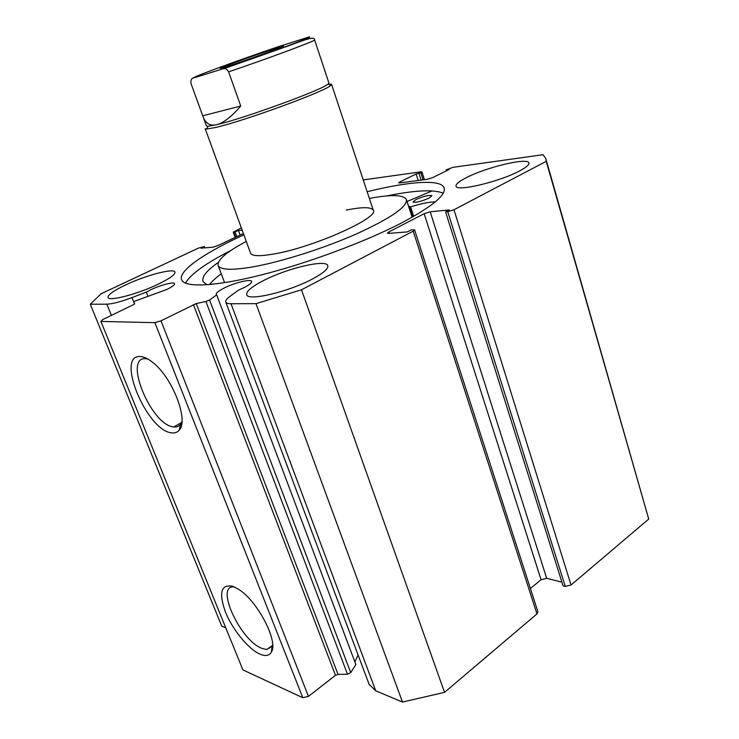 <?xml version="1.0" encoding="UTF-8"?>
<svg xmlns="http://www.w3.org/2000/svg" width="739" height="739" viewBox="0 0 739 739"><rect width="100%" height="100%" fill="white"/><g stroke="black" fill="none" stroke-linecap="round" stroke-linejoin="round"><path stroke-width="1.11" d="M147.892 296.09L146.322 292.108L150.544 289.864C160.095 285.189 173.988 281.559 174.58 283.628C174.875 284.82 172.298 286.769 166.848 289.466L135.052 301.059L133.842 301.965L134.627 303.803L133.399 304.727L102.629 319.618L100.901 321.419L154.885 322.684L160.982 320.809L196.241 303.563L338.028 674.384L347.506 674.254L205.932 301.484L196.241 303.563M369.13 684.397L375.726 690.808L231.021 303.738C228.065 303.738 226.328 303.212 225.801 302.177C225.229 300.791 226.651 298.842 230.06 296.321L238.411 290.187L244.082 287.619C249.486 284.811 251.999 282.732 251.62 281.374C250.881 278.714 234.494 282.751 224.065 288.099C218.513 290.935 215.917 293.06 216.278 294.473L216.684 294.889L209.562 300.006L350.702 672.638L355.875 664.555L216.684 294.889M354.868 661.876L358.101 654.994M232.84 586.323L238.281 589.122C257.107 600.308 278.594 641.212 271.425 652.01C269.329 655.761 265.541 656.472 260.054 654.163C248.406 649.128 232.563 629.711 225.478 612.123C218.541 592.586 220.998 583.986 232.84 586.323M234.355 586.942L233.838 586.914C214.883 585.26 240.203 640.307 261.837 648.352L266.834 649.507L272.017 646.329L272.626 644.777M140.659 356.567C144.114 356.845 148.049 358.729 152.456 362.202C172.141 376.844 189.018 420.223 179.281 430.07C177.342 432.481 174.663 433.387 171.245 432.795C146.239 430.006 115.016 353.667 140.659 356.567M147.846 359.043L145.962 358.729C122.813 355.986 150.728 424.574 173.222 426.874L173.767 426.948C176.584 427.271 178.81 426.403 180.436 424.362L181.951 421.461M231.159 250.309C205.793 263.241 190.57 274.187 185.48 283.139M243.879 234.826L237.819 237.653C201.765 254.669 177.628 271.767 181.72 280.035C185.258 287.73 215.077 286.603 261.2 274.963C307.239 263.361 364.392 242.152 401.018 223.215C432.241 206.652 446.578 194.8 444.037 187.66C440.573 178.884 408.131 181.526 367.154 191.734M519.6 170.921C526.279 167.374 529.364 164.714 528.856 162.931C527.803 157.241 485.939 167.347 466.161 177.757C458.947 181.461 455.575 184.279 456.055 186.21C456.305 191.964 499.629 181.748 519.6 170.921M158.589 283.988C170.09 278.335 175.54 274.345 174.94 271.998C173.702 267.915 145.306 275.49 125.353 285.06C113.381 290.815 107.608 294.963 108.051 297.521C108.929 301.66 138.405 293.863 158.589 283.988M312.366 279.046C323.553 273.051 328.679 268.562 327.756 265.569C325.825 259.038 286.944 268.349 263.389 280.626C251.463 286.787 245.911 291.517 246.734 294.806C247.981 301.383 288.552 291.859 312.366 279.046M205.932 301.484L209.562 300.006M231.021 303.738L256.008 303.655L301.494 289.79L413.203 231.159L414.597 229.912L411.253 229.866L407.337 231.907L388.52 233.395L387.412 233.191L388.834 231.954L389.296 233.33M424.158 213.691L430.2 211.807L546.684 578.332L541.068 579.709L424.158 213.691L388.834 231.954M447.76 211.677L453.986 209.756L571.044 585.002L565.27 586.406L447.76 211.677L445.599 211.89L449.312 209.941L430.2 211.807M453.986 209.756L546.232 161.333L545.742 158.442L543.054 154.71L453.118 167.31L446.134 169.85L449.238 169.416L432.712 177.609L427.484 179.263L399.587 182.93L398.654 182.847L399.799 181.97L400.085 182.866M423.096 179.845L420.833 172.723L416.122 174.007L399.799 181.97M420.833 172.723L421.923 171.891L420.953 171.817L363.237 179.91M241.367 227.954L233.219 232.129L233.792 232.212L235.63 237.21M242.17 230.152L238.475 230.513L233.792 232.212M225.774 627.845L221.755 626.155L90.278 304.228L101.132 293.752L198.366 248.128L204.426 246.521L200.943 248.156L212.869 247.214L217.737 245.671L243.399 233.533M90.278 304.228L106.869 304.172C112.476 303.96 120.845 301.771 131.967 297.605L146.322 292.108M546.056 159.513L648.722 519.074L571.044 585.002M445.599 211.89L563.063 585.842L565.27 586.406M546.684 578.332L561.899 582.147M530.408 588.512L541.068 579.709M414.597 229.912L537.918 611.772L536.976 613.906L413.203 231.159M375.726 690.808L402.496 702.05L444.536 692.36L536.976 613.906M350.702 672.638L347.506 674.254M338.028 674.384L335.469 675.317L193.424 304.57M160.982 320.809L308.459 696.378L335.469 675.317M308.459 696.378L302.778 697.718L154.885 322.684M100.901 321.419L242.919 669.913L302.778 697.718M444.536 692.36L301.494 289.79M256.008 303.655L402.496 702.05M546.232 161.333L648.722 519.074M236.803 236.656L235.131 232.083M240.138 235.076L238.475 230.513M204.915 247.842L204.426 246.521M446.43 170.811L446.134 169.85M418.182 180.492L416.122 174.007M421.11 180.104L419.041 173.6M443.215 193.138C433.608 189.304 414.791 190.228 386.774 195.937M206.393 125.879L207.973 126.286L206.763 129.029L205.193 128.715L250.613 253.311C252.202 256.211 260.008 256.433 274.03 253.967C313.576 247.316 380.105 217.451 373.241 210.125C371.154 206.911 362.184 206.892 346.332 210.07M246.281 241.422C226.162 252.147 216.804 260.22 218.217 265.652C220.49 269.975 231.991 270.4 252.701 266.918C281.236 261.911 324.439 248.184 357.343 233.542C391.467 217.793 407.808 206.412 406.358 199.391C403.392 194.727 391.06 194.394 369.371 198.412M276.922 47.97L282.206 46.4C292.672 43.555 242.798 61.697 224.776 67.258L220.019 68.293C224.527 66.03 262.049 52.626 276.922 47.97M207.973 126.286L216.527 124.734C243.741 118.582 323.525 89.373 328.19 83.95L328.873 82.879L314.611 39.915M206.763 129.029L215.576 127.477C243.658 121.242 326.195 90.989 330.85 85.336L331.534 84.218L328.338 84.024M228.619 71.84C227.104 69.346 225.487 68.302 223.769 68.718L288.09 45.994C306.399 39.075 314.925 36.091 314.602 39.869C317.733 40.008 268.71 58.316 228.619 71.84L240.729 106.037C231.492 116.771 223.418 122.997 216.527 124.734C210.236 126.12 205.811 123.616 203.243 117.233L190.93 83.35C190.634 79.96 191.577 78.149 193.738 77.918L222.384 68.995C264.1 55.009 320.449 34.059 308.006 37.283L277.688 46.908C240.193 59.536 187.965 78.759 193.738 77.918M223.769 68.718L222.384 68.995M240.729 106.037L202.735 115.792M415.974 199.521C423.881 196.121 429.202 194.847 431.955 195.687L428.989 198.126C421.027 201.553 415.688 202.837 412.944 201.996L415.974 199.521M221.266 273.818C215.908 277.744 212.01 281.328 209.562 284.589M218.291 262.447C206.467 270.677 201.414 277.088 203.142 281.679L206.92 284.792M407.05 201.525L432.139 190.884M390.275 195.235L389.425 195.743M435.28 201.886C429.414 201.904 421.212 203.558 410.644 206.855L408.519 206.079M111.395 315.368L106.869 304.172M180.519 423.142L181.406 425.368M133.842 301.965L134.609 303.914M181.812 422.994L181.628 422.514M134.526 304.025L131.967 297.605M409.886 206.966L413.027 216.721M410.644 206.855L413.692 216.342M272.017 646.329L271.425 652.01M180.436 424.362L179.281 430.07M181.498 422.579L173.767 426.948M272.414 645.433L266.834 649.507M421.923 171.891L424.389 179.669M235.159 237.431L233.219 232.129M444.037 187.66L444.231 188.297M369.334 684.961L225.801 302.177M331.571 84.338L373.241 210.125M224.582 282.686L218.217 265.652M412.113 217.238L406.515 199.853M281.975 46.908L282.206 46.4M328.19 83.95L330.85 85.336M206.44 125.99L203.243 117.233"/></g></svg>
